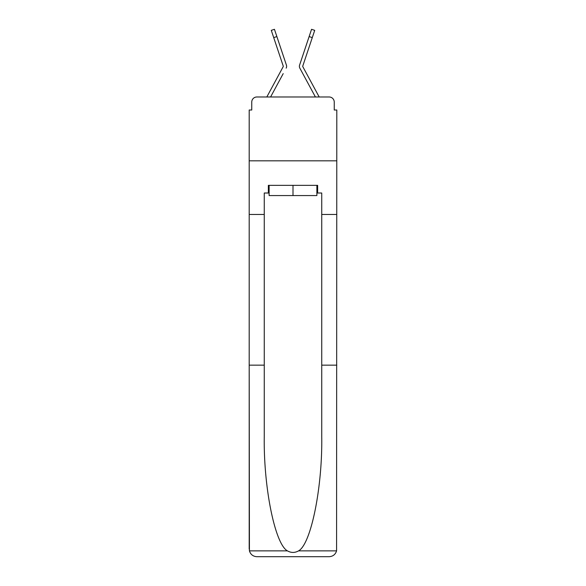<?xml version="1.0" encoding="UTF-8"?>
<svg xmlns="http://www.w3.org/2000/svg" width="586" height="586" viewBox="0 0 586 586"><rect width="100%" height="100%" fill="white"/><g stroke="black" fill="none" stroke-linecap="round" stroke-linejoin="round"><path stroke-width="0.88" d="M251.753 102.089L251.753 110.007L251.753 102.089A5.106 5.106 0 0 1 256.858 96.983L266.864 96.983A12.767 12.767 0 0 1 267.333 96.023L283.236 66.577A0.513 0.513 0 0 0 283.265 66.174L271.289 30.355L274.438 29.3L276.87 36.566L273.721 37.621M316.88 193.014L317.649 193.014L317.649 185.352L268.351 185.352L268.351 193.014L264.264 193.014L264.264 365.151L249.197 365.151L249.424 550.877C250.581 554.495 253.064 556.444 256.858 556.7L329.142 556.7C332.936 556.444 335.419 554.495 336.576 550.877L336.804 110.007L334.247 110.007L334.247 102.089A5.106 5.106 0 0 0 329.142 96.983L256.858 96.983M264.264 214.461L249.197 214.461L249.197 160.828L336.804 160.828L249.197 160.828L249.197 110.007L251.753 110.007M283.199 73.631L270.586 96.983L282.635 74.671L270.586 96.983L282.635 74.671L270.586 96.983L282.635 74.671L270.586 96.983L282.635 74.671L270.586 96.983L273.076 96.983M312.924 96.983L315.415 96.983L299.842 68.152A3.831 3.831 0 0 1 299.585 65.119L311.562 29.3L314.711 30.355L311.562 29.3L314.711 30.355L311.562 29.3L314.711 30.355L311.562 29.3L314.711 30.355L311.562 29.3L314.711 30.355L311.562 29.3L314.711 30.355L311.562 29.3L314.711 30.355L311.562 29.3L314.711 30.355L311.562 29.3L314.711 30.355L312.279 37.621L309.13 36.566M302.764 66.577A0.513 0.513 0 0 1 302.706 66.335A0.513 0.513 0 0 0 302.764 66.577L318.667 96.023A12.767 12.767 0 0 1 319.136 96.983L329.142 96.983M334.247 110.007L334.247 102.089M286.158 68.152A3.831 3.831 0 0 0 286.415 65.119L276.87 36.566M306.324 44.954L299.585 65.119M302.735 66.174A0.513 0.513 0 0 0 302.706 66.335A0.513 0.513 0 0 1 302.735 66.174A0.513 0.513 0 0 0 302.706 66.335A0.513 0.513 0 0 1 302.735 66.174A0.513 0.513 0 0 0 302.706 66.335A0.513 0.513 0 0 1 302.735 66.174A0.513 0.513 0 0 0 302.706 66.335A0.513 0.513 0 0 1 302.735 66.174A0.513 0.513 0 0 0 302.706 66.335A0.513 0.513 0 0 1 302.735 66.174L312.279 37.621M283.236 66.577A0.513 0.513 0 0 0 283.265 66.174A0.513 0.513 0 0 1 283.294 66.335A0.513 0.513 0 0 0 283.265 66.174A0.513 0.513 0 0 1 283.294 66.335A0.513 0.513 0 0 0 283.265 66.174A0.513 0.513 0 0 1 283.294 66.335A0.513 0.513 0 0 0 283.265 66.174A0.513 0.513 0 0 1 283.236 66.577A0.513 0.513 0 0 0 283.294 66.335A0.513 0.513 0 0 1 283.236 66.577A0.513 0.513 0 0 0 283.294 66.335A0.513 0.513 0 0 1 283.236 66.577A0.513 0.513 0 0 0 283.294 66.335A0.513 0.513 0 0 1 283.236 66.577A0.513 0.513 0 0 0 283.294 66.335A0.513 0.513 0 0 1 283.236 66.577A0.513 0.513 0 0 0 283.294 66.335A0.513 0.513 0 0 1 283.236 66.577A0.513 0.513 0 0 0 283.294 66.335A0.513 0.513 0 0 1 283.236 66.577A0.513 0.513 0 0 0 283.294 66.335A0.513 0.513 0 0 1 283.236 66.577M256.858 556.7L276.27 556.7L256.858 556.7M264.264 365.151L264.264 436.592C263.473 487.347 275.002 544.204 287.44 550.877C291.139 552.935 294.846 552.935 298.56 550.877C310.998 544.204 322.527 487.347 321.736 436.592L321.736 193.014L317.649 193.014M249.197 549.038L249.197 214.461M336.804 214.461L321.736 214.461M336.804 365.151L321.736 365.151M268.351 193.014L269.12 193.014M269.12 185.352L269.12 195.563L316.88 195.563L316.88 185.352M293 185.352L293 195.563M302.801 73.631L299.842 68.152M279.676 44.954L286.415 65.119M314.711 30.355L311.562 29.3M249.424 550.877L287.44 550.877M298.56 550.877L336.576 550.877"/></g></svg>
